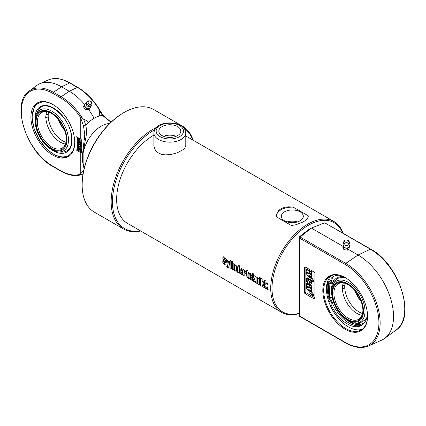 <?xml version="1.0" encoding="UTF-8"?>
<svg xmlns="http://www.w3.org/2000/svg" width="426" height="426" viewBox="0 0 426 426"><rect width="100%" height="100%" fill="white"/><g stroke="black" fill="none" stroke-linecap="round" stroke-linejoin="round"><path stroke-width="0.64" d="M162.056 135.58A10.996 6.347 180 0 1 158.834 131.091A10.996 6.347 180 0 1 169.83 124.743A10.996 6.347 180 0 1 180.826 131.096A10.996 6.347 180 0 1 174.037 136.959A10.996 6.347 180 0 1 162.056 135.58M185.784 145.49L184.959 147.817L183.164 149.632L177.195 152.843L170.656 154.59L165.038 154.867L161.379 154.228L158.547 153.035L156.161 151.15L154.5 148.583L153.877 145.49M176.108 136.304A10.996 6.347 0 0 0 163.552 136.304M297.545 221.909A10.996 6.347 0 0 0 287.087 221.909M284.541 220.812A10.996 6.347 180 0 1 281.32 216.323A10.996 6.347 180 0 1 292.316 209.975A10.996 6.347 180 0 1 303.307 216.323A10.996 6.347 180 0 1 296.523 222.191A10.996 6.347 180 0 1 284.541 220.812M266.026 288.477L264.615 287.822A52.419 30.267 -60 0 1 264.706 280.335L265.989 281.075A52.419 30.267 120 0 0 265.808 284.504L266.66 282.859M264.743 287.736L264.834 280.276M268.311 289.797L266.804 288.924L265.808 286.437A52.419 30.267 120 0 0 265.899 288.562L264.615 287.822M265.808 284.504L266.532 282.923L267.863 283.689L266.846 285.835L268.183 289.882L266.676 289.009L265.808 286.437M262.246 286.293L260.84 285.638A52.419 30.267 -60 0 1 260.93 278.151L262.208 278.892A52.419 30.267 120 0 0 262.033 282.326L262.885 280.681M260.968 285.553L261.058 278.093M264.535 287.614L263.028 286.746L262.027 284.259A52.419 30.267 120 0 0 262.118 286.378L260.84 285.638M262.033 282.326L262.757 280.745L264.083 281.511L263.071 283.652L264.408 287.699L262.901 286.831L262.027 284.259M260.696 279.057L259.413 278.316L259.498 277.193M260.648 277.992A52.419 30.267 120 0 0 260.568 279.121L259.285 278.38A52.419 30.267 -60 0 1 259.37 277.251L260.648 277.992M260.685 285.393L259.407 284.653L259.391 278.663M260.547 279.467A52.419 30.267 120 0 0 260.558 285.479L259.274 284.738A52.419 30.267 -60 0 1 259.264 278.726L260.547 279.467M257.421 283.508L256.143 282.768L256.127 276.778M259.146 284.504L257.868 283.764L257.799 278.987L257.592 278.583L257.224 278.79A52.419 30.267 120 0 0 257.293 283.594L256.015 282.853A52.419 30.267 -60 0 1 255.999 276.841L257.283 277.582A52.419 30.267 120 0 0 257.272 277.789L258.081 277.997L258.965 279.413A52.419 30.267 120 0 0 259.019 284.589L257.741 283.849A52.419 30.267 -60 0 1 257.671 279.057L257.224 278.79M253.667 281.341L252.256 280.686A52.419 30.267 -60 0 1 252.346 273.199L253.63 273.939A52.419 30.267 120 0 0 253.449 277.369L254.301 275.723M252.384 280.601L252.474 273.141M255.951 282.656L254.444 281.788L253.449 279.302A52.419 30.267 120 0 0 253.534 281.426L252.256 280.686M253.449 277.369L254.173 275.787L255.499 276.554L254.487 278.7L255.824 282.742L254.317 281.874L253.449 279.302M240.834 269.333L241.191 269.094L240.962 269.264L241.393 269.52A52.238 30.161 -60 0 0 241.366 270.909L241.238 270.984A52.419 30.267 -60 0 1 241.265 269.583L241.063 269.157L240.834 269.333A52.419 30.267 120 0 0 240.802 270.734L241.238 270.984M242.415 274.584L241.244 274.243L239.689 272.155L239.945 267.879M242.65 272.549L240.807 271.634A52.419 30.267 120 0 0 240.839 273.013L241.073 273.444L241.404 273.183L241.372 272.001M241.073 273.444L241.276 273.268A52.419 30.267 -60 0 1 241.244 272.076L242.522 272.816A52.419 30.267 120 0 0 242.559 274.014L242.165 274.695L241.116 274.328L239.561 272.241A52.419 30.267 -60 0 1 239.55 268.636L240.03 267.858L241.1 268.194L242.548 270.313A52.419 30.267 120 0 0 242.522 272.624L240.807 271.634M225.855 264.967L224.608 264.626L222.952 262.411L222.92 260.739M226.057 260.59L224.768 259.844L224.64 258.087L224.23 258.454L226.02 263.284A52.419 30.267 120 0 0 226.046 264.221L225.748 265.041L224.736 264.855L222.825 262.491A52.419 30.267 -60 0 1 222.793 260.813L224.076 261.559A52.419 30.267 120 0 0 224.108 263.241L224.635 263.545A52.419 30.267 -60 0 1 224.608 262.677L222.835 258.534A52.419 30.267 -60 0 1 222.878 257.671L223.293 256.809L224.619 257.112L225.988 259.333A52.419 30.267 120 0 0 225.924 260.659L224.64 259.913A52.419 30.267 -60 0 1 224.71 258.502L224.507 258.145L224.23 258.454M224.385 263.646L224.763 263.465L224.736 262.597L222.963 258.465L223.362 256.787M228.581 267.842L226.861 267.187A52.419 30.267 -60 0 1 226.797 266.415L227.511 266.463L226.281 259.684L227.559 260.424L228.006 263.944L228.64 260.909M227.505 266.628L226.408 259.62M226.989 267.097L226.925 266.33M228.006 263.944L228.512 260.973L229.763 261.692L228.666 267.672L228.187 267.901L226.861 267.187M231.377 268.471L230.093 267.73L230.184 260.27M231.339 261.069A52.419 30.267 120 0 0 231.249 268.556L229.965 267.816A52.419 30.267 -60 0 1 230.056 260.329L231.339 261.069M232.921 269.365L231.643 268.625L231.627 262.634M232.782 263.438A52.419 30.267 120 0 0 232.793 269.45L231.515 268.71A52.419 30.267 -60 0 1 231.499 262.698L232.782 263.438M232.931 263.028L231.648 262.288L231.733 261.165M232.884 261.963A52.419 30.267 120 0 0 232.804 263.092L231.52 262.352A52.419 30.267 -60 0 1 231.606 261.223L232.884 261.963M234.465 270.254L233.187 269.514L233.171 263.524M236.19 271.25L234.907 270.51L234.843 265.733L234.63 265.329L234.268 265.536A52.419 30.267 120 0 0 234.337 270.34L233.054 269.599A52.419 30.267 -60 0 1 233.043 263.587L234.321 264.328A52.419 30.267 120 0 0 234.311 264.535L235.12 264.743L236.009 266.159A52.419 30.267 120 0 0 236.063 271.335L234.779 270.595A52.419 30.267 -60 0 1 234.71 265.803L234.268 265.536M237.793 271.538L238.129 271.314A52.238 30.161 -60 0 1 238.118 267.592L237.91 267.198L237.548 267.416A52.419 30.267 120 0 0 237.554 271.138L238.001 271.394A52.419 30.267 -60 0 1 237.99 267.661L237.548 267.416M239.465 273.141L238.374 272.32L237.516 272.251L236.286 270.616A52.419 30.267 -60 0 1 236.281 266.298L237.255 265.973L238.166 266.596L238.278 264.94M238.374 272.32L237.644 272.166L236.414 270.531L236.568 265.829M238.033 266.66A52.419 30.267 -60 0 1 238.15 265.004L239.428 265.739A52.419 30.267 120 0 0 239.337 273.226L238.246 272.406M236.409 266.229L236.505 265.856M244.348 275.957L243.065 275.223L243.054 269.232M245.972 273.492L244.689 272.752L244.721 271.437L244.508 271.032L244.151 271.24A52.419 30.267 120 0 0 244.22 276.043L242.937 275.308A52.419 30.267 -60 0 1 242.926 269.296L244.204 270.031A52.419 30.267 120 0 0 244.194 270.238L244.998 270.446L245.887 271.863A52.419 30.267 120 0 0 245.845 273.567L244.561 272.826A52.419 30.267 -60 0 1 244.588 271.506L244.151 271.24M248.741 273.449L247.921 273.119A52.419 30.267 120 0 0 247.905 276.788L248.662 277.656A52.419 30.267 120 0 0 248.715 278.641L247.905 278.173L246.627 276.059A52.419 30.267 -60 0 1 246.638 272.379L246.068 272.049A52.419 30.267 -60 0 1 246.116 271.133L246.686 271.463A52.419 30.267 -60 0 1 246.771 270.201L248.049 270.941A52.419 30.267 120 0 0 247.964 272.203L248.656 272.603A52.419 30.267 120 0 0 248.614 273.519L247.921 273.119M246.686 271.463L246.899 270.143M248.843 278.556L248.038 278.087L246.755 275.979L246.771 272.31L246.196 271.98L246.244 271.069M250.174 274.727L250.531 274.482L250.302 274.658L250.531 274.482L250.738 274.908A52.238 30.161 -60 0 0 250.706 276.304L250.579 276.378A52.419 30.267 -60 0 1 250.605 274.978L250.403 274.552L250.174 274.727A52.419 30.267 120 0 0 250.142 276.128L250.579 276.378M251.755 279.978L250.584 279.637L249.029 277.55L249.285 273.274M251.99 277.938L250.147 277.028A52.419 30.267 120 0 0 250.179 278.407L250.413 278.833L250.744 278.577L250.712 277.395M250.413 278.833L250.616 278.657A52.419 30.267 -60 0 1 250.584 277.47L251.862 278.21A52.419 30.267 120 0 0 251.899 279.408L251.505 280.09L250.456 279.722L248.901 277.63A52.419 30.267 -60 0 1 248.89 274.024L249.37 273.252L250.44 273.588L251.888 275.707A52.419 30.267 120 0 0 251.862 278.018L250.147 277.028M153.877 135.095A52.419 30.267 120 0 0 153.711 135.186A52.419 30.267 120 0 0 119.466 181.38A52.419 30.267 120 0 0 127.502 223.389L281.575 312.343A52.419 30.267 120 0 0 299.435 313.467M281.032 208.692L284.898 207.228L288.764 206.791L293.21 207.127L308.243 215.806L308.248 216.562L307.529 218.405L305.809 220.221L303.003 222.052L295.862 224.752L291.421 225.519L276.383 216.839L277.097 212.862L278.822 210.391L281.032 208.692M342.946 233.091A52.419 30.267 120 0 0 333.995 221.547A52.419 30.267 120 0 0 307.785 224.14A52.419 30.267 120 0 0 273.54 270.334A52.419 30.267 120 0 0 281.575 312.343M276.362 216.211L276.362 216.264A15.954 9.212 180 0 1 293.21 207.127M308.243 215.806A15.954 9.212 180 0 1 308.27 216.264M299.43 313.264A51.509 29.74 -60 0 1 272.294 282.939A51.509 29.74 -60 0 1 308.429 225.258A51.509 29.74 -60 0 1 342.531 232.852M156.225 127.544A59.257 34.213 120 0 0 153.067 129.232A59.257 34.213 120 0 0 114.354 181.455A59.257 34.213 120 0 0 123.439 228.938A59.257 34.213 120 0 0 140.676 230.993M193.095 140.197A59.257 34.213 120 0 0 182.701 126.298A59.257 34.213 120 0 0 179.607 124.85M140.314 230.785A58.346 33.686 -60 0 1 113.018 193.638A58.346 33.686 -60 0 1 153.711 130.351A58.346 33.686 -60 0 1 154.601 129.845M183.936 128.109A58.346 33.686 -60 0 1 192.733 139.989M123.439 228.938L94.428 212.191A59.257 34.213 -60 0 1 82.159 185.06A59.257 34.213 -60 0 1 124.057 112.485A59.257 34.213 -60 0 1 124.062 112.485A59.257 34.213 -60 0 1 153.69 109.551L182.701 126.298M124.062 112.485L123.418 112.858A58.346 33.686 120 0 0 123.412 112.858A58.346 33.686 120 0 0 82.159 184.314L82.159 185.06M342.909 245.781L342.909 247.549L343.862 249.604L347.419 250.153L350.023 248.651L350.023 246.883L347.419 248.385L343.862 247.836L342.909 245.781L343.723 245.115M349.064 244.828L349.549 245.621A3.19 1.842 180 0 1 348.724 247.399A3.19 1.842 180 0 1 345.64 247.879A3.19 1.842 180 0 1 343.383 246.574A3.19 1.842 180 0 1 343.585 245.307L344.054 244.093M348.878 244.093L349.347 245.307A3.19 1.842 180 0 1 349.549 245.621L350.023 246.883M347.419 250.153L347.419 248.385M343.862 249.604L343.862 247.836M348.527 243.523A2.913 1.683 180 0 1 345.177 243.842A2.913 1.683 180 0 1 343.58 242.112A2.913 1.683 180 0 1 343.777 241.691L344.522 240.653A2.103 1.214 0 0 0 345.3 242.128A2.103 1.214 0 0 0 347.951 241.973A2.103 1.214 0 0 0 348.409 240.653A2.103 1.214 0 0 0 346.466 239.902A2.103 1.214 0 0 0 344.522 240.653C344.645 240.099 345.571 239.875 347.302 239.987L349.155 241.691A2.913 1.683 180 0 1 349.352 242.112A2.913 1.683 180 0 1 348.527 243.523M349.352 242.106A2.961 2.961 0 0 1 348.553 244.886A2.418 1.395 180 0 1 348.175 245.168A2.418 1.395 180 0 1 344.378 244.886A2.961 2.961 0 0 1 343.58 242.117M342.909 246.276L311.353 228.059L324.729 222.819L370.375 249.173L358.069 255.03L345.763 263.38L300.122 237.026L299.553 237.442L299.569 238.129L345.177 264.461A47.712 27.546 60 0 1 378.916 322.897A47.712 27.546 60 0 1 345.177 342.376A0.911 0.527 120 0 0 345.364 342.792C354.033 347.712 361.749 348.772 368.522 345.971L381.542 340.209A50.14 28.952 -120 0 0 384.646 338.42A50.14 28.952 -120 0 0 390.392 297.806A50.14 28.952 -120 0 0 358.069 255.03L348.724 249.636M339.33 275.276A28.196 16.279 -120 0 0 333.318 276.57A28.196 16.279 -120 0 0 331.471 277.965A2.737 1.582 -120 0 0 331.455 280.617A2.737 1.582 60 0 1 331.263 283.402L332.876 282.475A2.737 1.582 60 0 0 332.898 282.459A2.737 1.582 -120 0 0 333.436 281.421A2.737 1.582 60 0 0 333.068 279.685A2.737 1.582 -120 0 1 333.084 277.033A28.196 16.279 -120 0 1 334.149 276.149M327.722 298.152L329.085 298.216L330.698 297.284L328.489 297.183L327.605 297.694M328.931 280.414A1.369 0.788 60 0 1 329.213 279.85A1.369 0.788 60 0 1 329.894 279.919A1.369 0.788 60 0 1 330.789 281.123A1.369 0.788 60 0 1 330.581 282.22A1.369 0.788 60 0 1 329.5 281.826A1.369 0.788 60 0 1 328.931 280.414M329.229 301.134A1.369 0.788 60 0 1 329.213 299.526A1.369 0.788 60 0 1 329.894 299.595A1.369 0.788 60 0 1 330.789 300.799A1.369 0.788 60 0 1 330.581 301.896A1.369 0.788 60 0 1 329.229 301.134M329.085 298.216A2.737 1.582 60 0 1 331.396 300.165A2.737 1.582 60 0 1 331.455 302.934A2.737 1.582 -120 0 0 331.471 305.596A28.196 16.279 -120 0 0 361.514 325.405A28.196 16.279 -120 0 0 367.35 312.812M333.345 301.533A2.737 1.582 60 0 1 333.068 302.002A2.737 1.582 -120 0 0 333.084 304.67A28.196 16.279 -120 0 0 362.297 324.9M330.698 297.284A2.737 1.582 60 0 1 332.413 298.328M331.263 283.402A2.737 1.582 60 0 1 329.085 282.598L327.743 281.101M328.787 282.268A30.997 17.897 -120 0 0 329.447 297.231M300.122 237.026L311.353 228.059L308.429 229.742L299.228 236.915L299.228 308.339L299.553 316.337L345.364 342.792M327.898 281.272A32.365 18.685 -120 0 0 328.563 297.188M331.561 275.627A30.997 17.897 -120 0 0 332.871 310.522A30.997 17.897 -120 0 0 362.435 329.106M345.406 277.72A30.997 17.897 -120 0 0 330.129 276.314A30.997 17.897 -120 0 0 330.129 312.104A30.997 17.897 -120 0 0 361.126 330.001A30.997 17.897 -120 0 0 367.547 316.071M367.547 316.332A31.636 18.265 60 0 1 345.177 329.245A31.636 18.265 60 0 1 322.807 290.5A31.636 18.265 60 0 1 345.177 277.587A31.636 18.265 60 0 1 367.547 316.332M308.775 275.329L312.966 280.654L312.966 282.214L306.518 274.024L306.518 272.592L308.749 273.881L306.518 271.048L306.518 269.562L311.033 272.166L311.033 273.598L308.802 272.315L311.033 275.143L311.033 276.634L308.775 275.329M310.495 276.325L313.611 280.281L312.966 280.654M313.611 280.281L313.611 281.842L312.966 282.214M307.673 272.518L307.162 272.219L306.518 272.592M311.033 272.166L311.678 271.793L307.162 269.189L306.518 269.562M311.678 271.793L311.678 273.226L311.033 273.598M310.522 273.306L311.678 274.77L311.033 275.143M311.678 274.77L311.678 276.261L311.033 276.634M307.812 278.492L308.456 278.119A2.737 1.582 60 0 0 307.162 277.944L306.518 278.316A2.737 1.582 60 0 1 307.812 278.492L307.812 279.983A0.911 0.527 -120 0 0 308.115 280.793M308.456 278.119L308.456 279.61L307.812 279.983A0.911 0.527 -120 0 0 307.354 279.935A0.911 0.527 -120 0 0 307.215 280.67A0.911 0.527 -120 0 0 307.812 281.469L308.775 279.349A2.737 1.582 60 0 1 311.033 280.926L311.033 284.254A2.737 1.582 60 0 1 309.745 284.078L309.745 282.587A0.911 0.527 -120 0 0 310.197 282.635A0.911 0.527 -120 0 0 310.341 281.9A0.911 0.527 -120 0 0 309.745 281.101L308.775 283.221A2.737 1.582 60 0 1 306.518 281.645L306.518 278.316M310.964 279.674A2.737 1.582 60 0 0 309.42 278.977L308.775 279.349M311.662 280.558L311.033 280.926M311.678 280.58L311.678 283.881L311.033 284.254M310.389 282.214L309.745 282.587M310.08 281.405L309.42 282.848L308.775 283.221M311.033 289.286L311.033 290.777L308.775 289.472L312.966 294.797L312.966 296.358L306.518 288.173L306.518 286.735L308.749 288.024L306.518 285.191L306.518 283.705L311.033 286.309L311.033 287.742L308.802 286.458L311.033 289.286L311.678 288.913L311.678 290.404L311.033 290.777M310.495 290.468L313.611 294.425L312.966 294.797M313.611 294.425L313.611 295.985L312.966 296.358M307.673 286.661L307.162 286.363L306.518 286.735M311.033 286.309L311.678 285.937L307.162 283.333L306.518 283.705M311.678 285.937L311.678 287.369L311.033 287.742M310.522 287.449L311.678 288.913M304.563 292.625L304.563 267.315A0.911 0.527 60 0 1 304.75 266.9A0.911 0.527 60 0 1 305.208 266.942L314.234 272.155A0.911 0.527 60 0 1 314.878 273.268L314.878 298.578A0.911 0.527 60 0 1 314.686 298.999A0.911 0.527 60 0 1 314.234 298.951L305.208 293.743A0.911 0.527 60 0 1 304.563 292.625A0.911 0.527 180 0 1 305.852 292.625L305.852 267.315A0.911 0.527 0 0 0 304.563 267.315M370.774 249.157C399.093 263.912 416.436 317.519 396.143 330.028A48.623 28.073 60 0 0 401.713 290.644A48.623 28.073 60 0 0 370.375 249.173A0.911 0.527 120 0 1 370.774 249.157L324.729 222.819M345.177 342.376L299.569 316.039L299.553 316.337M299.228 236.915L299.553 237.442M299.569 316.039L299.569 238.129M348.308 320.885A23.611 13.632 -120 0 0 354.182 323.046A23.611 13.632 -120 0 0 360.108 294.787A23.611 13.632 -120 0 0 332.674 285.814A23.611 13.632 -120 0 0 348.308 320.885M342.435 287.326C342.605 285.644 343.372 285.196 344.74 285.995L344.74 287.901L342.435 289.233L342.435 287.326A20.512 11.843 -120 0 1 343.329 282.939M344.453 285.798L344.74 285.995A20.512 11.843 -120 0 1 345.097 283.343M344.74 287.901A20.512 11.843 -120 0 0 362.526 313.52M342.435 289.233A20.512 11.843 -120 0 0 342.525 290.441A20.512 11.843 -120 0 0 355.087 312.199A20.512 11.843 -120 0 0 361.988 315.261M362.899 310.298A20.512 11.843 60 0 1 358.655 319.319A20.512 11.843 60 0 1 338.143 307.476A20.512 11.843 60 0 1 338.143 283.791A20.512 11.843 60 0 1 348.079 284.627M362.904 310.676A21.422 12.37 -120 0 0 347.754 284.435A21.422 12.37 -120 0 0 332.605 293.184A21.422 12.37 -120 0 0 347.754 319.42A21.422 12.37 -120 0 0 362.904 310.676M347.754 320.075A22.227 12.833 60 0 1 334.144 284.999A22.227 12.833 60 0 1 361.365 300.713A22.227 12.833 60 0 1 347.754 320.075M354.81 290.521A20.512 11.843 -120 0 0 361.163 301.517M360.96 300.985A21.422 12.37 60 0 1 355.178 290.963M85.259 102.975L83.395 106.793L85.679 109.604L89.034 109.652L89.827 108.603L86.473 108.55L84.188 105.739L85.259 102.975L86.286 102.879M90.898 105.84L90.466 107.08A3.19 2.529 -142.9 0 1 88.257 108.438A3.19 2.529 -142.9 0 1 85.434 107.006A3.19 2.529 -142.9 0 1 84.827 104.221A3.19 2.529 -142.9 0 1 86.265 102.959M90.616 106.244A3.19 2.529 -142.9 0 1 90.466 107.08L89.827 108.603M83.395 106.793L84.188 105.739M85.679 109.604L86.473 108.55M86.766 102.107A2.913 2.311 -142.9 0 1 87.431 101.255A2.913 2.311 -142.9 0 1 88.672 100.866L89.407 100.845A2.103 1.667 37.1 0 0 88.033 101.739A2.103 1.667 37.1 0 0 89.817 104.461A2.103 1.667 37.1 0 0 91.787 102.645A2.103 1.667 37.1 0 0 89.407 100.845L91.787 102.645L91.968 103.358A2.913 2.311 -142.9 0 1 91.936 104.663A2.913 2.311 -142.9 0 1 88.528 105.611A2.913 2.311 -142.9 0 1 86.766 102.107M91.936 104.663A2.961 2.961 0 0 1 88.177 106.479A2.418 1.917 -142.9 0 1 86.707 105.371A2.961 2.961 0 0 1 87.431 101.255M83.81 170.006L80.344 174.229C80.381 174.756 81.094 174.772 82.495 174.271L82.436 174.298C76.041 176.737 68.815 175.661 60.748 171.076L53.016 166.609A0.911 0.527 -60 0 1 52.824 166.193A44.581 25.741 60 0 1 21.3 111.591A44.581 25.741 60 0 1 52.824 93.39A0.911 0.527 120 0 1 53.415 92.309L61.53 86.803L69.64 82.937A0.911 0.527 -60 0 1 70.04 82.921C61.93 78.315 54.698 77.324 48.346 79.95A45.491 26.263 60 0 1 69.64 82.937L77.378 87.405L69.262 91.27L61.147 96.771L53.415 92.309A45.491 26.263 -120 0 0 29.303 90.94L36.886 85.408A46.498 26.843 60 0 1 39.762 83.746A46.498 26.843 60 0 1 61.53 86.803L69.262 91.27A47.408 27.37 60 0 1 84.396 104.178M84.332 167.807L83.129 163.414L83.129 152.945L85.418 139.595C86.702 134.462 86.803 129.626 85.717 125.084L83.656 119.163L82.495 118.215A46.402 26.79 -120 0 0 61.147 96.771A0.911 0.527 120 0 0 60.561 97.858A45.497 26.268 60 0 1 80.344 117.134C80.344 116.548 81.062 116.905 82.495 118.215M83.656 119.163L87 120.803L88.448 122.438A30.928 17.855 120 0 1 94.098 118.316A47.408 27.37 60 0 0 88.72 109.69M52.824 104.482A30.997 17.897 60 0 1 73.075 131.799A30.997 17.897 60 0 1 68.325 156.635A30.997 17.897 60 0 1 44.437 148.333A30.997 17.897 60 0 1 30.906 117.139A30.997 17.897 60 0 1 37.328 102.948A30.997 17.897 60 0 1 52.824 104.482M94.098 118.316A30.928 17.855 120 0 1 99.753 115.915L99.104 110.243L102.48 115.409L111 122.23M99.753 115.915A30.928 17.855 -60 0 1 102.48 115.409A1.821 0.431 144.8 0 0 102.682 114.919L97.9 107.001C91.989 98.337 85.28 91.803 77.777 87.389A0.911 0.527 -60 0 0 77.378 87.405A46.402 26.79 60 0 1 98.725 108.843L99.104 110.243M79.406 148.674L77.308 146.011L77.308 145.229L80.535 149.324L80.535 150.043L79.422 149.398L80.535 150.815L80.535 151.56L78.277 150.256L78.277 149.537L79.39 150.181L78.277 148.765L78.277 148.024L79.406 148.674M78.277 145.266L77.958 144.856L77.308 145.229M79.38 146.666L81.18 148.951L80.535 149.324M81.18 148.951L81.18 149.67L80.535 150.043M80.759 149.909L81.18 150.442L80.535 150.815M81.18 150.442L81.18 151.187L80.535 151.56M78.698 149.297L78.277 149.537M78.704 147.779L78.277 148.024M80.535 147.178A1.369 0.788 60 0 1 79.891 147.092L79.891 145.601L79.406 146.661A1.369 0.788 60 0 1 78.277 145.878L78.277 144.212A1.369 0.788 60 0 1 78.922 144.302L78.922 145.788L79.406 144.728A1.369 0.788 60 0 1 80.535 145.516L80.535 147.178L81.18 146.805L81.18 145.144L80.535 145.516M80.21 146.161L79.891 146.347M79.891 146.384L79.406 146.661M78.922 144.302L79.566 143.929A1.369 0.788 60 0 0 78.922 143.839L78.277 144.212M79.385 144.776L78.922 145.042M79.566 143.929L79.566 144.638M81.18 145.144A1.369 0.788 60 0 0 80.051 144.355L79.406 144.728M78.277 141.693L78.277 140.953L79.406 141.602L77.308 138.94L77.308 138.157L80.535 142.252L80.535 142.971L79.422 142.327L80.535 143.743L80.535 144.489L78.277 143.184L78.277 142.465L79.39 143.109L78.277 141.693M78.704 140.708L78.277 140.953M80.535 142.252L81.18 141.879L77.958 137.784L77.308 138.157L77.324 137.236L80.78 139.227M81.18 141.879L81.18 142.598L80.535 142.971M80.759 142.838L81.18 143.37L80.535 143.743M81.18 143.37L81.18 144.116L80.535 144.489M78.698 142.225L78.277 142.465M76.68 136.863L80.764 139.222A13.675 7.897 180 0 1 81.18 139.472L81.776 140.617L81.776 152.529L81.18 152.87A13.675 7.897 -0 0 0 80.764 152.62L76.68 150.261A0.911 0.527 60 0 1 76.03 149.143L76.03 137.236A0.911 0.527 60 0 1 76.222 136.815A0.911 0.527 60 0 1 76.68 136.863M81.776 152.529L81.19 152.865A0.911 0.527 120 0 0 81.776 152.098M80.344 117.134L83.448 125.718L84.769 134.467L84.316 139.542M82.495 174.271L83.022 174.048M83.448 170.522A1.821 1.661 40 0 0 83.624 170.879M98.725 108.843L97.751 107.086M85.418 139.595L84.305 139.627M88.448 122.438A30.928 17.855 -60 0 0 85.717 125.084L83.448 125.718M51.764 111.127A23.611 13.632 -120 0 0 36.135 114.605A23.611 13.632 -120 0 0 39.959 137.22A23.611 13.632 -120 0 0 57.632 151.837A23.611 13.632 -120 0 0 68.192 136.442A23.611 13.632 -120 0 0 51.764 111.127M62.947 152.082L62.947 152.082C68.181 151.427 73.139 148.477 71.153 134.046C67.904 114.301 44.496 97.98 38.585 109.881A25.4 14.665 60 0 1 38.585 109.876A27.349 27.349 0 0 0 36.135 114.605M48.202 116.692L45.896 118.023L45.603 117.209L45.896 116.117C46.061 114.434 46.828 113.992 48.202 114.786L48.202 116.692A20.512 11.843 -120 0 0 65.982 142.316M47.914 114.589L48.202 114.786A20.512 11.843 -120 0 1 48.559 112.134M46.785 111.729A20.512 11.843 -120 0 0 45.896 116.117M66.36 139.089A20.512 11.843 60 0 1 62.116 148.115A20.512 11.843 60 0 1 46.306 142.619A20.512 11.843 60 0 1 37.355 121.974A20.512 11.843 60 0 1 41.604 112.586A20.512 11.843 60 0 1 51.541 113.422M45.896 118.023A20.512 11.843 -120 0 0 45.987 119.237A20.512 11.843 -120 0 0 58.548 140.99A20.512 11.843 -120 0 0 65.45 144.052M36.066 121.974A21.422 12.37 -120 0 0 51.216 148.216A21.422 12.37 -120 0 0 66.365 139.467A21.422 12.37 -120 0 0 51.216 113.231A21.422 12.37 -120 0 0 36.066 121.974M51.216 112.576A22.227 12.833 60 0 1 64.821 147.652A22.227 12.833 60 0 1 37.605 131.938A22.227 12.833 60 0 1 51.216 112.576M58.271 119.317A20.512 11.843 -120 0 0 64.619 130.313M64.422 129.776A21.422 12.37 60 0 1 58.634 119.759M160.16 136.677A13.675 7.897 180 0 1 166.289 123.465A13.675 7.897 180 0 1 183.042 133.136A13.675 7.897 180 0 1 160.16 136.677M158.547 139.467A15.954 9.212 0 0 0 175.938 141.464A15.954 9.212 0 0 0 185.784 132.955C184.788 126.059 180.187 124.839 174.559 123.221C165.687 122.193 159.399 123.833 155.698 128.146C155.011 128.466 154.409 130.068 153.877 132.955A15.954 9.212 0 0 0 158.547 139.467M347.84 241.83A1.944 1.124 180 0 1 344.591 241.329A1.944 1.124 180 0 1 346.966 239.955A1.944 1.124 180 0 1 347.84 241.83M331.471 277.965L333.084 277.033M331.471 305.596L333.084 304.67M331.455 302.934L333.068 302.002M331.455 280.617L333.068 279.685M347.414 320.347A26.247 15.155 -120 0 0 365.125 321.79M343.691 276.831A26.247 15.155 -120 0 0 333.436 281.421M332.898 282.459A26.247 15.155 -120 0 0 331.636 293.013M329.958 297.252A30.086 17.37 60 0 1 329.346 282.859M314.234 298.951A0.911 0.527 120 0 0 314.878 297.833L305.852 292.625A0.911 0.527 -60 0 1 305.208 293.743M305.852 267.315L314.239 272.155M345.177 264.461A0.911 0.527 -60 0 1 345.763 263.38A48.623 28.073 -120 0 1 377.921 307.593A48.623 28.073 -120 0 1 368.522 345.971M88.209 101.766A1.944 1.539 -142.9 0 1 91.27 101.814A1.944 1.539 -142.9 0 1 90.296 104.338A1.944 1.539 -142.9 0 1 88.209 101.766M109.61 123.572A26.439 15.267 120 0 0 101.266 126.123A26.439 15.267 120 0 0 83.129 152.945M83.129 163.414A26.439 15.267 120 0 0 84.534 167.003M77.324 137.236L77.324 137.236A0.911 0.527 -0 0 0 76.03 137.236M76.03 149.143A0.911 0.527 180 0 1 77.324 149.143L77.324 146.027M77.324 145.223L77.324 138.956M81.776 151.715L81.02 151.278M78.277 149.696L77.324 149.143A0.911 0.527 -60 0 1 76.68 150.261M80.764 173.563L80.764 152.62L81.19 152.865A0.911 0.527 -120 0 0 81.627 152.923M52.824 93.39L60.561 97.858M60.748 171.076A0.911 0.527 -60 0 1 60.561 170.661L52.824 166.193M80.344 174.229A45.497 26.268 60 0 1 60.561 170.661M80.764 118.279L80.764 139.222M50.875 149.137A26.247 15.155 -120 0 0 71.946 142.087A26.247 15.155 -120 0 0 54.336 108.513A26.247 15.155 -120 0 0 34.911 118.705A26.247 15.155 -120 0 0 35.092 121.809M74.742 142.071A30.086 17.37 60 0 1 53.309 153.892A30.086 17.37 60 0 1 32.195 117.139A30.086 17.37 60 0 1 53.149 104.674M153.877 132.955L153.877 145.495M185.784 132.955L185.784 145.495M185.784 135.974L333.995 221.547M123.412 112.858L124.057 112.485M396.143 330.028L384.646 338.42M345.049 277.523L341.508 277.241L338.02 278.295L335.124 281.085A27.349 27.349 0 0 0 332.674 285.814M354.155 323.041A27.349 27.349 0 0 0 359.507 323.286M359.491 323.286L366.323 319.202M329.042 282.544L329.756 297.242M53.016 166.609C26.524 152.796 10.293 102.682 29.303 90.94M77.777 87.389L70.04 82.921M102.682 114.919L111.042 122.187M84.769 134.467L82.372 155.783L82.383 160.235L83.475 166.72L84.215 168.27M48.346 79.95L39.762 83.746M57.638 151.837A27.349 27.349 0 0 0 62.963 152.082M37.978 102.602L34.703 105.962L31.929 116.767L34.032 128.78L39.538 140.255L47.504 149.83L54.858 155.059L60.22 157.04L64.379 157.402L68.948 156.246"/></g></svg>
